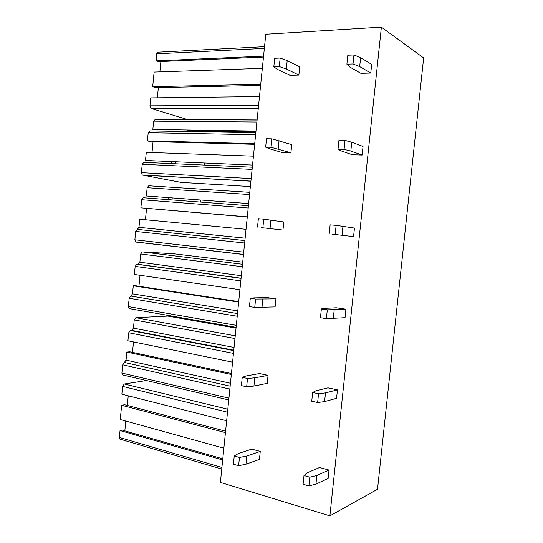 <?xml version="1.0" encoding="UTF-8"?>
<svg xmlns="http://www.w3.org/2000/svg" width="543" height="543" viewBox="0 0 543 543"><rect width="100%" height="100%" fill="white"/><g stroke="black" fill="none" stroke-linecap="round" stroke-linejoin="round"><path stroke-width="0.81" d="M329.893 515.85L377.514 489.263L423.649 57.945L381.383 27.15L265.785 34.243L220.397 482.401L329.893 515.85L381.383 27.15M258.305 108.105L150.974 108.403L187.294 119.487L257.104 119.955M150.974 108.403L149.956 105.831L150.73 97.876L259.473 96.573M158.359 87.552L157.355 97.794M262.337 68.337L154.117 72.063L152.692 86.656L155.488 87.613L260.606 85.427M152.692 86.656L260.715 84.308M160.898 61.508L159.886 71.859M264.529 46.678L158.373 52.148C157.518 51.945 156.981 52.495 156.764 53.798L156.079 60.877L158.027 61.637L263.477 57.063M156.079 60.877L263.572 56.139M226.641 420.744L121.856 394.191L122.616 386.399L124.286 383.996L146.42 380.528M128.25 395.813L127.306 405.451M225.44 432.615L121.639 405.282L124.551 404.725L225.583 431.21M121.639 405.282L120.247 419.535L223.859 448.179M125.786 421.063L124.829 430.864M222.671 459.948L120.037 430.551L122.073 430.076L222.779 458.828M120.037 430.551L119.365 437.441L119.874 439.097L120.431 439.26M187.444 130.001L187.45 130.754L255.902 131.868M250.914 181.097L142.314 175.029L181.077 182.394L250.357 186.568M142.314 175.029L141.404 172.66L142.218 164.271L143.861 162.364L252.319 167.21M252.536 165.058L145.504 160.463L146.291 152.325L253.438 156.16M153.072 141.655L152.013 152.529M255.814 132.696L149.827 130.904L148.205 132.736L147.411 140.881L150.221 141.58L254.64 144.323M147.411 140.881L254.708 143.637M257.097 120.044L155.25 119.351L153.649 121.143L152.841 129.458L255.977 131.067M171.636 163.606L171.832 161.597M174.812 131.325L174.86 130.856L175.681 131.345M243.481 254.497L136.096 242.09L134.868 239.782L135.682 231.433L138.981 227.32L139.775 219.223L246.027 229.316M146.549 208.451L145.443 219.766M248.422 205.716L143.311 197.747L141.675 199.722L140.881 207.833L247.275 217.01M140.881 207.833L247.289 216.861M249.773 192.337L148.762 185.781L147.153 187.715L146.345 195.996L248.64 203.571M168.092 199.627L168.289 197.618M242.701 262.154L174.113 253.798M129.607 308.716L129.058 308.567L128.365 306.585L129.173 298.277L132.499 293.865L133.286 285.808L238.655 302.098M133.286 285.808L136.15 285.815L238.703 301.63M140.019 275.281L138.954 286.242M174.025 253.785L142.307 251.891L140.685 253.975L139.877 262.215L138.248 264.326L136.822 264.271L135.173 266.396L134.386 274.466L239.911 289.704M236.022 328.094L168.201 316.148M123.146 375.037L122.487 374.88L121.89 373.068L122.698 364.794L126.044 360.09L126.824 352.068L231.325 374.5M126.824 352.068L129.716 351.769L231.427 373.509M133.51 341.927L132.492 352.359M167.868 316.094L135.879 317.689L134.243 319.922L133.442 328.121L131.8 330.382L130.368 330.483L128.705 332.757L127.924 340.787L232.574 362.174M204.317 165.065L204.521 162.995M175.565 163.782L175.769 161.766M200.632 202.091L200.835 200.028M172.009 199.919L172.206 197.91M349.577 66.904L360.878 73.312L370.76 73.033L359.676 66.572L353.004 63.945L346.889 64.162L349.577 66.904M370.76 73.033L371.67 64.393L360.606 57.667L353.941 54.952L347.825 55.21L346.889 64.162M353.941 54.952L353.004 63.945M360.606 57.667L359.676 66.572M340.821 150.784L352.339 154.741L362.14 155.06L350.826 151.076L344.079 149.359L338.024 149.189L340.821 150.784M362.14 155.06L363.043 146.467L351.755 142.232L345.015 140.42L338.954 140.291L338.024 149.189M345.015 140.42L344.079 149.359M351.755 142.232L350.826 151.076M332.119 234.169L353.561 236.605L332.119 234.169M353.561 236.605L354.464 228.067L336.137 225.372L330.137 224.856L329.214 233.707M336.137 225.372L335.207 234.264M342.952 226.288L342.029 235.085M324.375 308.376L336.307 307.779L345.932 309.198L345.036 317.689L326.391 318.653L320.451 317.716L321.368 308.919L324.375 308.376M345.932 309.198L327.314 309.815L326.391 318.653M327.314 309.815L321.368 308.919M334.196 309.843L333.28 318.585M315.768 390.831L327.911 387.865L337.447 389.86L336.565 398.297L324.592 401.596L317.628 402.533L311.743 401.229L312.659 392.48L315.768 390.831M337.447 389.86L325.501 392.901L318.544 393.75L317.628 402.533M318.544 393.75L312.659 392.48M325.501 392.901L324.592 401.596M307.209 472.797L319.569 467.496L329.017 470.055L328.135 478.444L315.945 484.112L308.913 485.91L303.089 484.241L303.999 475.546L307.209 472.797M329.017 470.055L316.854 475.471L309.829 477.182L308.913 485.91M309.829 477.182L303.999 475.546M316.854 475.471L315.945 484.112M277.297 69.307L289.996 75.314L298.867 75.063L286.337 69.009L279.285 66.551L273.821 66.748L277.297 69.307M298.867 75.063L299.709 66.877L287.193 60.592L280.154 58.047L274.683 58.277L273.821 66.748M280.154 58.047L279.285 66.551M287.193 60.592L286.337 69.009M269.213 148.68L282.095 152.488L290.899 152.773L271.059 147.296L265.649 147.146L269.213 148.68M290.899 152.773L291.734 144.635L271.921 138.845L266.504 138.73L265.649 147.146M271.921 138.845L271.059 147.296M279.027 140.569L278.172 148.945M261.176 227.605L282.964 230.056L261.176 227.605M282.964 230.056L283.799 221.965L263.735 219.175L258.373 218.714L257.518 227.089M263.735 219.175L262.88 227.585M270.903 220.105L270.054 228.427M254.022 297.869L267.258 297.591L275.905 298.867L275.077 306.917L254.748 307.413L249.434 306.578L250.282 298.256L254.022 297.869M275.905 298.867L255.597 299.05L254.748 307.413M255.597 299.05L250.282 298.256M262.826 299.186L261.977 307.46M246.074 375.966L259.486 373.557L268.059 375.349L267.237 383.358L253.954 386.053L246.665 386.786L241.397 385.618L242.239 377.344L246.074 375.966M268.059 375.349L254.789 377.826L247.506 378.471L246.665 386.786M247.506 378.471L242.239 377.344M254.789 377.826L253.954 386.053M238.167 453.622L251.755 449.115L260.253 451.416L259.439 459.378L245.972 464.204L238.621 465.711L233.409 464.211L234.243 455.984L238.167 453.622M260.253 451.416L246.807 456.025L239.463 457.444L238.621 465.711M239.463 457.444L234.243 455.984M246.807 456.025L245.972 464.204M151.151 108.471L258.298 108.186M258.59 105.288L149.956 105.831M156.764 53.798L264.353 48.402M124.286 383.996L227.809 409.225M122.616 386.399L227.503 412.218M119.365 437.441L221.911 467.462M142.619 175.138L250.9 181.199M251.171 178.572L141.404 172.66M142.218 164.271L252.101 169.375M148.205 132.736L255.61 134.725M153.649 121.143L256.9 122.005M243.719 252.149L134.868 239.782M135.682 231.433L244.642 242.999M244.886 240.576L137.338 229.377M245.131 238.173L138.981 227.32M141.675 199.722L248.192 207.996M147.153 187.715L249.549 194.55M236.3 325.345L128.365 306.585M129.173 298.277L237.223 316.243M237.495 313.562L130.843 296.064M237.766 310.908L132.499 293.865M135.173 266.396L240.807 280.887M241.065 278.349L136.822 264.271M138.248 264.326L241.078 278.199M241.33 275.695L139.877 262.215M140.685 253.975L242.239 266.722M242.49 264.265L142.307 251.891M228.929 398.155L121.89 373.068M122.698 364.794L229.845 389.1M230.144 386.168L124.374 362.439M230.436 383.263L126.044 360.09M128.705 332.757L233.463 353.398M233.741 350.615L130.368 330.483M131.8 330.382L233.782 350.208M234.067 347.452L133.442 328.121M134.243 319.922L234.97 338.527M235.241 335.825L135.879 317.689M119.874 439.097L221.748 469.064M243.488 254.395L135.662 241.947M236.103 327.348L129.058 308.567M228.746 399.947L122.487 374.88"/></g></svg>

